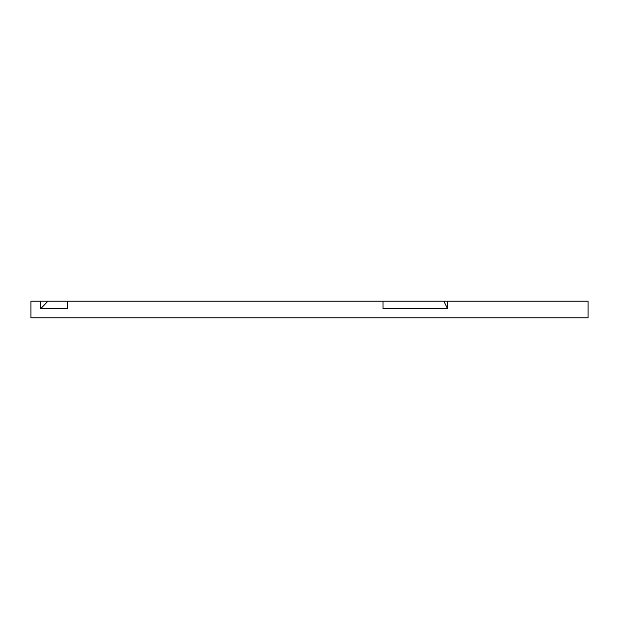 <?xml version="1.0" encoding="UTF-8"?>
<svg xmlns="http://www.w3.org/2000/svg" width="619" height="619" viewBox="0 0 619 619"><rect width="100%" height="100%" fill="white"/><g stroke="black" fill="none" stroke-linecap="round" stroke-linejoin="round"><path stroke-width="0.93" d="M447.514 308.572L382.999 308.572L382.999 301.144L443.831 301.144L447.514 308.572L447.514 301.144L588.05 301.144L588.05 317.857L30.95 317.857L30.95 301.144L40.823 301.144L40.823 308.572L47.988 301.144L40.823 301.144M382.999 301.144L47.988 301.144M40.823 308.572L67.541 308.572L67.541 301.144M443.831 301.144L447.514 301.144"/></g></svg>
